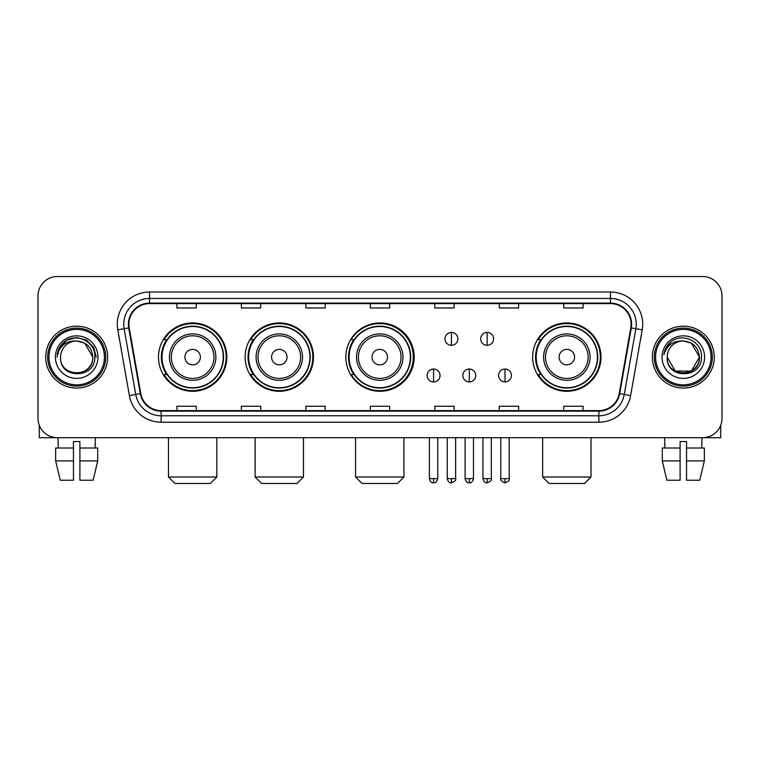 <?xml version="1.0" encoding="UTF-8"?>
<svg xmlns="http://www.w3.org/2000/svg" width="760" height="760" viewBox="0 0 760 760"><rect width="100%" height="100%" fill="white"/><g stroke="black" fill="none" stroke-linecap="round" stroke-linejoin="round"><path stroke-width="1.14" d="M532.656 357.115A34.171 34.171 0 0 0 566.827 391.286A34.171 34.171 0 0 0 600.998 357.115A34.171 34.171 0 0 0 566.827 322.943A34.171 34.171 0 0 0 532.656 357.115M345.828 357.115A34.171 34.171 0 0 0 380 391.286A34.171 34.171 0 0 0 414.171 357.115A34.171 34.171 0 0 0 380 322.943A34.171 34.171 0 0 0 345.828 357.115M245.138 357.115A34.171 34.171 0 0 0 279.3 391.286A34.171 34.171 0 0 0 313.471 357.115A34.171 34.171 0 0 0 279.3 322.943A34.171 34.171 0 0 0 245.138 357.115M158.489 357.115A34.171 34.171 0 0 0 192.66 391.286A34.171 34.171 0 0 0 226.822 357.115A34.171 34.171 0 0 0 192.66 322.943A34.171 34.171 0 0 0 158.489 357.115M166.687 374.519A31.264 31.264 0 0 1 166.687 339.71M253.327 374.519A31.264 31.264 0 0 1 253.327 339.71M353.77 374.519A31.264 31.264 0 0 1 353.77 339.71M540.854 374.519A31.264 31.264 0 0 1 540.854 339.71M38 295.868L38 418.361A19.342 19.342 0 0 0 57.342 437.703L702.658 437.703A19.342 19.342 0 0 0 722 418.361L722 295.868A19.342 19.342 0 0 0 702.658 276.526L57.342 276.526A19.342 19.342 0 0 0 38 295.868L38 418.361M45.733 357.115A30.941 30.941 0 0 0 76.684 388.056A30.941 30.941 0 0 0 107.626 357.115A30.941 30.941 0 0 0 76.684 326.173A30.941 30.941 0 0 0 45.733 357.115A30.941 30.941 0 0 0 76.684 388.056A30.941 30.941 0 0 0 107.626 357.115A30.941 30.941 0 0 0 76.684 326.173A30.941 30.941 0 0 0 45.733 357.115M652.375 357.115A30.941 30.941 0 0 0 683.316 388.056A30.941 30.941 0 0 0 714.267 357.115A30.941 30.941 0 0 0 683.316 326.173A30.941 30.941 0 0 0 652.375 357.115A30.941 30.941 0 0 0 683.316 388.056A30.941 30.941 0 0 0 714.267 357.115A30.941 30.941 0 0 0 683.316 326.173A30.941 30.941 0 0 0 652.375 357.115M128.896 324.235A20.634 20.634 0 0 1 149.53 303.61L610.47 303.61A20.634 20.634 0 0 1 630.79 327.816L619.191 393.575A20.634 20.634 0 0 1 598.88 410.618L161.12 410.618A20.634 20.634 0 0 1 140.809 393.575L129.209 327.816A20.634 20.634 0 0 1 128.896 324.235M128.383 324.235A21.147 21.147 0 0 0 128.706 327.911L140.296 393.661A21.147 21.147 0 0 0 161.12 411.141L598.88 411.141A21.147 21.147 0 0 0 619.704 393.661L631.294 327.911A21.147 21.147 0 0 0 610.47 303.088L149.53 303.088A21.147 21.147 0 0 0 128.383 324.235M117.781 329.83A32.233 32.233 0 0 1 149.53 292.001L610.47 292.001A32.233 32.233 0 0 1 642.219 329.83L630.619 395.589A32.233 32.233 0 0 1 598.88 422.227L161.12 422.227A32.233 32.233 0 0 1 129.38 395.589L117.781 329.83L124.136 328.709A25.783 25.783 0 0 1 149.53 298.452L610.47 298.452A25.783 25.783 0 0 1 635.864 328.709L624.274 394.469A25.783 25.783 0 0 1 598.88 415.777L161.12 415.777A25.783 25.783 0 0 1 135.726 394.469L124.136 328.709A25.783 25.783 0 0 1 123.737 324.235M702.658 276.526L57.342 276.526M57.342 437.703L702.658 437.703M722 418.361L722 295.868M619.704 393.661L624.274 394.469L635.864 328.709L642.219 329.83M370.329 303.61L370.329 307.971L389.671 307.971L389.671 303.61M305.862 303.61L305.862 307.971L325.204 307.971L325.204 303.61M241.395 303.61L241.395 307.971L260.737 307.971L260.737 303.61M176.928 303.61L176.928 307.971L196.27 307.971L196.27 303.61M434.796 303.61L434.796 307.971L454.138 307.971L454.138 303.61M499.263 303.61L499.263 307.971L518.605 307.971L518.605 303.61M563.73 303.61L563.73 307.971L583.072 307.971L583.072 303.61M389.671 410.618L389.671 406.258L370.329 406.258L370.329 410.618M325.204 410.618L325.204 406.258L305.862 406.258L305.862 410.618M260.737 410.618L260.737 406.258L241.395 406.258L241.395 410.618M196.27 410.618L196.27 406.258L176.928 406.258L176.928 410.618M454.138 410.618L454.138 406.258L434.796 406.258L434.796 410.618M518.605 410.618L518.605 406.258L499.263 406.258L499.263 410.618M583.072 410.618L583.072 406.258L563.73 406.258L563.73 410.618M39.292 425.305L39.292 437.703L114.076 437.703M55.651 448.01L55.651 460.902L60.23 480.244L55.651 460.902L55.651 448.01L73.454 448.01L73.454 441.57L79.904 441.57L79.904 448.01L97.707 448.01L97.707 460.902L93.129 480.244L97.707 460.902L79.904 460.902L79.904 448.01M95.38 437.703L95.095 448.01M73.454 448.01L73.454 480.244L60.23 480.244M55.651 460.902L73.454 460.902M93.129 480.244L79.904 480.244L79.904 460.902M57.988 437.703L58.263 448.01M104.405 357.115A27.721 27.721 0 0 0 76.684 329.394A27.721 27.721 0 0 0 48.963 357.115A27.721 27.721 0 0 0 76.684 384.835A27.721 27.721 0 0 0 104.405 357.115M105.688 357.115A29.013 29.013 0 0 0 76.684 328.101A29.013 29.013 0 0 0 47.671 357.115A29.013 29.013 0 0 0 76.684 386.127A29.013 29.013 0 0 0 105.688 357.115M92.796 357.115C91.837 347.32 86.469 341.952 76.684 340.993L84.74 343.159L92.796 357.115L84.74 343.159L76.684 340.993L84.74 343.159L92.796 357.115L84.74 343.159L76.684 340.993L84.74 343.159L92.796 357.115L84.74 343.159L76.684 340.993L84.74 343.159L92.796 357.115C93.784 377.91 59.575 377.91 60.562 357.115C59.128 379.487 95.589 378.983 94.829 357.115C96.026 341.762 75.914 332.006 64.324 341.895C60.278 345.268 57.912 349.562 57.218 354.768C60.258 345.173 66.747 340.575 76.684 340.993L84.74 343.159L92.796 357.115C93.784 377.91 59.575 377.91 60.562 357.115C59.575 377.91 93.784 377.91 92.796 357.115C93.784 377.91 59.575 377.91 60.562 357.115C59.575 377.91 93.784 377.91 92.796 357.115C93.784 377.91 59.575 377.91 60.562 357.115C59.575 377.91 93.784 377.91 92.796 357.115C93.784 377.91 59.575 377.91 60.562 357.115C59.575 377.91 93.784 377.91 92.796 357.115C93.784 377.91 59.575 377.91 60.562 357.115C59.575 377.91 93.784 377.91 92.796 357.115C93.784 377.91 59.575 377.91 60.562 357.115C59.575 377.91 93.784 377.91 92.796 357.115C93.784 377.91 59.575 377.91 60.562 357.115A16.121 16.121 0 0 1 76.684 340.993L84.74 343.159L92.796 357.115C93.442 369.626 77.359 377.938 67.545 370.386M55.404 357.115A21.27 21.27 0 0 0 76.684 378.385A21.27 21.27 0 0 0 97.954 357.115A21.27 21.27 0 0 0 76.684 335.844A21.27 21.27 0 0 0 55.404 357.115M64.315 341.895L59.565 347.548M59.432 347.795L66.88 340.138L76.684 337.506L86.488 340.138L93.66 347.31L96.282 357.115L93.66 347.31L86.488 340.138L76.684 337.506L66.88 340.138L59.698 347.31L57.076 357.115M59.27 348.099L59.698 347.32L59.27 348.099M210.387 483.474L174.933 483.474L168.482 477.023L216.837 477.023L210.387 483.474M200.393 357.115A7.733 7.733 0 0 0 192.66 349.381A7.733 7.733 0 0 0 184.917 357.115A7.733 7.733 0 0 0 192.66 364.847A7.733 7.733 0 0 0 200.393 357.115M215.868 357.115A23.208 23.208 0 0 0 192.66 333.906A23.208 23.208 0 0 0 169.452 357.115A23.208 23.208 0 0 0 192.66 380.323A23.208 23.208 0 0 0 215.868 357.115A23.208 23.208 0 0 1 192.66 380.323A23.208 23.208 0 0 1 169.452 357.115M223.278 357.115A30.618 30.618 0 0 0 192.66 326.496A30.618 30.618 0 0 0 162.032 357.115A30.618 30.618 0 0 0 192.66 387.733A30.618 30.618 0 0 0 223.278 357.115M226.176 357.115A33.526 33.526 0 0 1 164.008 374.519L167.114 374.519A30.913 30.913 0 0 0 213.104 380.294A30.913 30.913 0 0 0 213.104 333.934A30.913 30.913 0 0 0 167.114 339.71L164.008 339.71A33.526 33.526 0 0 1 226.176 357.115M297.027 483.474L261.573 483.474L255.123 477.023L303.477 477.023L297.027 483.474M287.042 357.115A7.733 7.733 0 0 0 279.3 349.381A7.733 7.733 0 0 0 271.567 357.115A7.733 7.733 0 0 0 279.3 364.847A7.733 7.733 0 0 0 287.042 357.115M302.508 357.115A23.208 23.208 0 0 0 279.3 333.906A23.208 23.208 0 0 0 256.091 357.115A23.208 23.208 0 0 0 279.3 380.323A23.208 23.208 0 0 0 302.508 357.115A23.208 23.208 0 0 1 279.3 380.323A23.208 23.208 0 0 1 256.091 357.115M309.928 357.115A30.618 30.618 0 0 0 279.3 326.496A30.618 30.618 0 0 0 248.681 357.115A30.618 30.618 0 0 0 279.3 387.733A30.618 30.618 0 0 0 309.928 357.115M312.825 357.115A33.526 33.526 0 0 1 250.648 374.519L253.755 374.519A30.913 30.913 0 0 0 299.753 380.294A30.913 30.913 0 0 0 299.753 333.934A30.913 30.913 0 0 0 253.755 339.71L250.648 339.71A33.526 33.526 0 0 1 312.825 357.115M397.47 483.474L362.016 483.474L355.566 477.023L403.921 477.023L397.47 483.474M387.476 357.115A7.733 7.733 0 0 0 379.743 349.381A7.733 7.733 0 0 0 372.01 357.115A7.733 7.733 0 0 0 379.743 364.847A7.733 7.733 0 0 0 387.476 357.115M402.952 357.115A23.208 23.208 0 0 0 379.743 333.906A23.208 23.208 0 0 0 356.535 357.115A23.208 23.208 0 0 0 379.743 380.323A23.208 23.208 0 0 0 402.952 357.115A23.208 23.208 0 0 1 379.743 380.323A23.208 23.208 0 0 1 356.535 357.115M410.362 357.115A30.618 30.618 0 0 0 379.743 326.496A30.618 30.618 0 0 0 349.115 357.115A30.618 30.618 0 0 0 379.743 387.733A30.618 30.618 0 0 0 410.362 357.115M413.269 357.115A33.526 33.526 0 0 1 351.091 374.519L354.198 374.519A30.913 30.913 0 0 0 400.197 380.294A30.913 30.913 0 0 0 400.197 333.934A30.913 30.913 0 0 0 354.198 339.71L351.091 339.71A33.526 33.526 0 0 1 413.269 357.115M584.554 483.474L549.1 483.474L542.649 477.023L591.005 477.023L584.554 483.474M574.56 357.115A7.733 7.733 0 0 0 566.827 349.381A7.733 7.733 0 0 0 559.094 357.115A7.733 7.733 0 0 0 566.827 364.847A7.733 7.733 0 0 0 574.56 357.115M590.035 357.115A23.208 23.208 0 0 0 566.827 333.906A23.208 23.208 0 0 0 543.619 357.115A23.208 23.208 0 0 0 566.827 380.323A23.208 23.208 0 0 0 590.035 357.115A23.208 23.208 0 0 1 566.827 380.323A23.208 23.208 0 0 1 543.619 357.115M597.445 357.115A30.618 30.618 0 0 0 566.827 326.496A30.618 30.618 0 0 0 536.208 357.115A30.618 30.618 0 0 0 566.827 387.733A30.618 30.618 0 0 0 597.445 357.115M600.352 357.115A33.526 33.526 0 0 1 538.175 374.519L541.281 374.519A30.913 30.913 0 0 0 587.281 380.294A30.913 30.913 0 0 0 587.281 333.934A30.913 30.913 0 0 0 541.281 339.71L538.175 339.71A33.526 33.526 0 0 1 600.352 357.115M451.43 332.424A6.45 6.45 0 0 0 444.98 338.865A6.45 6.45 0 0 0 451.43 345.315A6.45 6.45 0 0 0 457.881 338.865A6.45 6.45 0 0 0 451.43 332.424L451.43 345.315A6.45 6.45 0 0 0 457.881 338.865A6.45 6.45 0 0 0 451.43 332.424M487.141 332.424A6.45 6.45 0 0 0 480.7 338.865A6.45 6.45 0 0 0 487.141 345.315A6.45 6.45 0 0 0 493.591 338.865A6.45 6.45 0 0 0 487.141 332.424L487.141 345.315A6.45 6.45 0 0 0 493.591 338.865A6.45 6.45 0 0 0 487.141 332.424M433.57 369.037A6.45 6.45 0 0 0 427.13 375.487A6.45 6.45 0 0 0 433.57 381.938A6.45 6.45 0 0 0 440.021 375.487A6.45 6.45 0 0 0 433.57 369.037L433.57 381.938A6.45 6.45 0 0 0 440.021 375.487A6.45 6.45 0 0 0 433.57 369.037M469.291 369.037A6.45 6.45 0 0 0 462.84 375.487A6.45 6.45 0 0 0 469.291 381.938A6.45 6.45 0 0 0 475.731 375.487A6.45 6.45 0 0 0 469.291 369.037L469.291 381.938A6.45 6.45 0 0 0 475.731 375.487A6.45 6.45 0 0 0 469.291 369.037M505.001 369.037A6.45 6.45 0 0 0 498.56 375.487A6.45 6.45 0 0 0 505.001 381.938A6.45 6.45 0 0 0 511.451 375.487A6.45 6.45 0 0 0 505.001 369.037L505.001 381.938A6.45 6.45 0 0 0 511.451 375.487A6.45 6.45 0 0 0 505.001 369.037M720.708 425.305L720.708 437.703L645.924 437.703M680.095 448.01L680.095 460.902L662.292 460.902L666.871 480.244L662.292 460.902L662.292 448.01L680.095 448.01L680.095 441.57L686.546 441.57L686.546 448.01L704.349 448.01L704.349 460.902L699.77 480.244L704.349 460.902L686.546 460.902L686.546 448.01M702.012 437.703L701.736 448.01M680.095 460.902L680.095 480.244L666.871 480.244M699.77 480.244L686.546 480.244L686.546 460.902M664.62 437.703L664.905 448.01M711.037 357.115A27.721 27.721 0 0 0 683.316 329.394A27.721 27.721 0 0 0 655.595 357.115A27.721 27.721 0 0 0 683.316 384.835A27.721 27.721 0 0 0 711.037 357.115M712.329 357.115A29.013 29.013 0 0 0 683.316 328.101A29.013 29.013 0 0 0 654.312 357.115A29.013 29.013 0 0 0 683.316 386.127A29.013 29.013 0 0 0 712.329 357.115M691.381 371.07L675.26 371.07L667.204 357.115A16.121 16.121 0 0 1 683.316 340.993L691.381 343.159L699.438 357.115L691.381 343.159L683.316 340.993L691.381 343.159L699.438 357.115L691.381 343.159L683.316 340.993L691.381 343.159L683.316 340.993L691.381 343.159L699.438 357.115C700.425 377.91 666.216 377.91 667.204 357.115C665.769 379.487 702.231 378.983 701.47 357.115C702.667 341.762 682.556 332.006 670.966 341.895C666.919 345.268 664.553 349.562 663.85 354.768C666.89 345.173 673.379 340.575 683.316 340.993L691.381 343.159L699.438 357.115C700.425 377.91 666.216 377.91 667.204 357.115C666.216 377.91 700.425 377.91 699.438 357.115L691.381 371.07L675.26 371.07M683.316 340.993C693.111 341.952 698.478 347.32 699.438 357.115C700.425 377.91 666.216 377.91 667.204 357.115C666.216 377.91 700.425 377.91 699.438 357.115C700.425 377.91 666.216 377.91 667.204 357.115C666.216 377.91 700.425 377.91 699.438 357.115C700.425 377.91 666.216 377.91 667.204 357.115M662.045 357.115A21.27 21.27 0 0 0 683.316 378.385A21.27 21.27 0 0 0 704.596 357.115A21.27 21.27 0 0 0 683.316 335.844A21.27 21.27 0 0 0 662.045 357.115M699.438 357.115C700.083 369.626 683.99 377.938 674.177 370.386M670.957 341.895L666.207 347.548M665.912 348.099L666.339 347.32L665.912 348.099M610.47 292.001L610.47 303.088M124.136 328.709L128.706 327.911M161.12 422.227L161.12 411.141M598.88 411.141L598.88 422.227M129.38 395.589L140.296 393.661M631.294 327.911L635.864 328.709M149.53 292.001L149.53 303.088M624.274 394.469L630.619 395.589M213.978 357.115A21.318 21.318 0 0 0 192.66 335.797A21.318 21.318 0 0 0 171.342 357.115A21.318 21.318 0 0 0 192.66 378.433A21.318 21.318 0 0 0 213.978 357.115M300.618 357.115A21.318 21.318 0 0 0 279.3 335.797A21.318 21.318 0 0 0 257.982 357.115A21.318 21.318 0 0 0 279.3 378.433A21.318 21.318 0 0 0 300.618 357.115M401.062 357.115A21.318 21.318 0 0 0 379.743 335.797A21.318 21.318 0 0 0 358.425 357.115A21.318 21.318 0 0 0 379.743 378.433A21.318 21.318 0 0 0 401.062 357.115M588.145 357.115A21.318 21.318 0 0 0 566.827 335.797A21.318 21.318 0 0 0 545.509 357.115A21.318 21.318 0 0 0 566.827 378.433A21.318 21.318 0 0 0 588.145 357.115M451.43 478.638L447.241 478.638C447.972 481.622 449.369 483.018 451.43 482.828L451.43 478.638L455.62 478.638L455.62 437.703M487.141 478.638L482.952 478.638C483.683 481.622 485.079 483.018 487.141 482.828L487.141 478.638L491.34 478.638L491.34 437.703M433.57 478.638L429.381 478.638C430.112 481.622 431.509 483.018 433.57 482.828L433.57 478.638L437.76 478.638L437.76 437.703M469.291 478.638L465.101 478.638C465.832 481.622 467.229 483.018 469.291 482.828L469.291 478.638L473.48 478.638L473.48 437.703M505.001 478.638L500.811 478.638C499.966 479.978 501.362 481.374 505.001 482.828L505.001 478.638L509.19 478.638L509.19 437.703M216.837 437.703L216.837 477.023M168.482 437.703L168.482 477.023M303.477 437.703L303.477 477.023M255.123 437.703L255.123 477.023M403.921 437.703L403.921 477.023M355.566 437.703L355.566 477.023M591.005 437.703L591.005 477.023M542.649 437.703L542.649 477.023M447.241 478.638L447.241 437.703M455.62 478.638C456.475 479.978 455.078 481.374 451.43 482.828M482.952 478.638L482.952 437.703M491.34 478.638C492.185 479.978 490.789 481.374 487.141 482.828M429.381 478.638L429.381 437.703M437.76 478.638C437.028 481.622 435.632 483.018 433.57 482.828M465.101 478.638L465.101 437.703M473.48 478.638C472.748 481.622 471.352 483.018 469.291 482.828M500.811 478.638L500.811 437.703M509.19 478.638C510.045 479.978 508.649 481.374 505.001 482.828"/></g></svg>
